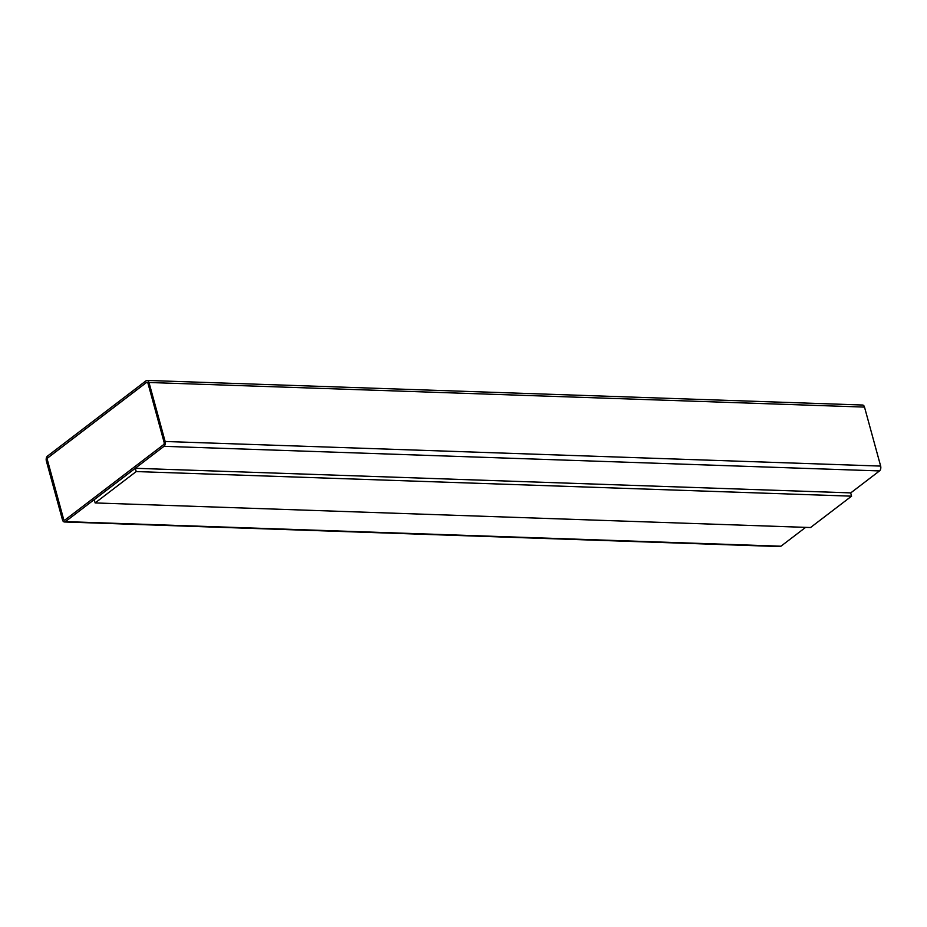 <?xml version="1.0" encoding="UTF-8"?>
<svg xmlns="http://www.w3.org/2000/svg" width="927" height="927" viewBox="0 0 927 927"><rect width="100%" height="100%" fill="white"/><g stroke="black" fill="none" stroke-linecap="round" stroke-linejoin="round"><path stroke-width="1.39" d="M147.069 380.429A3.638 2.236 92 0 1 148.992 382.492L165.133 441.484A3.638 2.236 92 0 1 163.975 446.327L65.435 521.611A3.638 2.236 92 0 1 64.415 521.971A3.638 2.236 92 0 1 62.491 519.908L46.35 460.916A3.638 2.236 92 0 1 47.509 456.072L146.049 380.788A3.638 2.236 92 0 1 147.069 380.429L862.585 405.029A3.638 2.236 92 0 1 864.509 407.092L880.65 466.084A3.638 2.236 92 0 1 879.491 470.928L850.696 492.932M805.633 527.359L780.951 546.212A3.638 2.236 92 0 1 779.931 546.571L64.415 521.971M851.577 496.165L850.685 492.886L135.307 468.286L94.253 499.665L95.145 502.932L810.522 527.533L851.577 496.165L136.199 471.565L95.145 502.932M136.199 471.565L135.307 468.286M47.381 460.128A1.819 1.124 92 0 1 47.949 457.706L146.489 382.422A1.819 1.124 92 0 1 147.011 382.248A1.819 1.124 92 0 1 147.972 383.28L164.102 442.272A1.819 1.124 92 0 1 163.534 444.693L64.994 519.977A1.819 1.124 92 0 1 64.473 520.151A1.819 1.124 92 0 1 63.511 519.12L47.451 460.128A1.819 1.124 92 0 1 48.03 457.706L146.57 382.422A1.819 1.124 92 0 1 147.045 382.248M64.519 520.151A1.819 1.124 92 0 1 63.581 519.12L47.451 460.128M163.975 446.327L879.491 470.928M65.435 521.611L780.951 546.212M148.992 382.492L864.509 407.092M165.133 441.484L880.65 466.084"/></g></svg>
